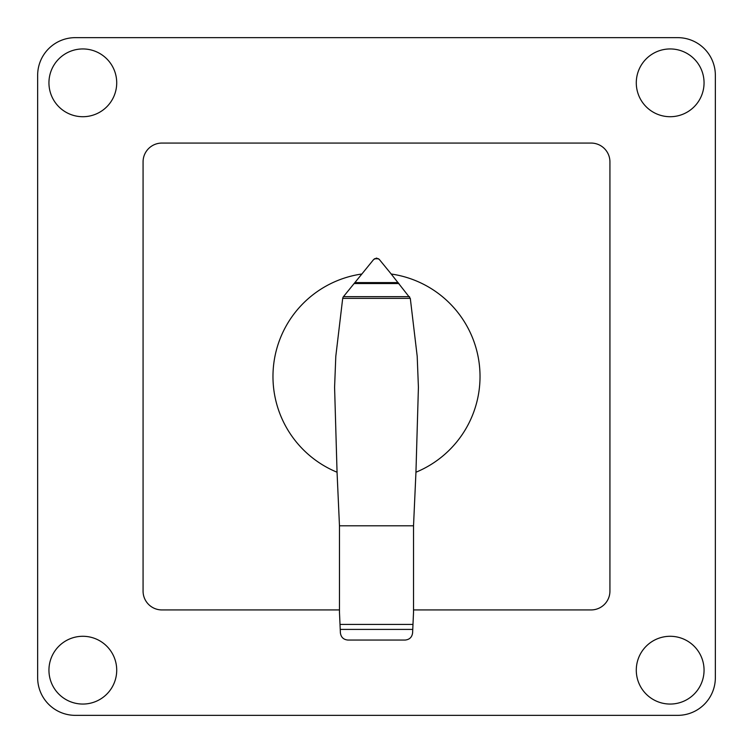 <?xml version="1.0" encoding="UTF-8"?>
<svg xmlns="http://www.w3.org/2000/svg" width="753" height="753" viewBox="0 0 753 753"><rect width="100%" height="100%" fill="white"/><g stroke="black" fill="none" stroke-linecap="round" stroke-linejoin="round"><path stroke-width="1.13" d="M410.3 298.357L417.2 356.32L418.414 387.334L415.948 472.225A103.538 103.538 0 0 0 391.212 274.017L410.3 298.357L342.7 298.357L343.161 297.021L373.62 259.54L376.368 258.119M361.779 274.017A103.538 103.538 0 0 0 337.052 472.225L334.586 387.334L335.8 356.32L342.7 298.357M340.008 624.425L412.983 624.425L412.606 632.849C412.013 637.226 409.519 639.626 405.114 640.05L347.933 640.05C343.528 639.655 341.015 637.264 340.394 632.887L339.471 612.396L339.471 525.801L337.052 472.225M415.948 472.225L413.529 525.801L413.529 612.396L412.983 624.425M413.529 525.801L339.471 525.801M409.538 296.644L343.462 296.644M398.939 283.552L354.061 283.552M376.632 258.119L379.211 259.333L391.221 274.017M378.571 258.759L374.429 258.759M339.471 609.93L161.895 609.93A18.825 18.825 0 0 1 143.07 591.105L143.07 161.895A18.825 18.825 0 0 1 161.895 143.07L591.105 143.07A18.825 18.825 0 0 1 609.93 161.895L609.93 591.105A18.825 18.825 0 0 1 591.105 609.93L413.529 609.93M670.17 48.945A33.885 33.885 0 0 1 704.055 82.83A33.885 33.885 0 0 1 670.17 116.715A33.885 33.885 0 0 1 636.285 82.83A33.885 33.885 0 0 1 670.17 48.945M116.715 82.83A33.885 33.885 0 0 1 82.83 116.715A33.885 33.885 0 0 1 48.945 82.83A33.885 33.885 0 0 1 82.83 48.945A33.885 33.885 0 0 1 116.715 82.83M670.17 636.285A33.885 33.885 0 0 1 704.055 670.17A33.885 33.885 0 0 1 670.17 704.055A33.885 33.885 0 0 1 636.285 670.17A33.885 33.885 0 0 1 670.17 636.285M82.83 704.055A33.885 33.885 0 0 1 48.945 670.17A33.885 33.885 0 0 1 82.83 636.285A33.885 33.885 0 0 1 116.715 670.17A33.885 33.885 0 0 1 82.83 704.055M75.3 715.35A37.65 37.65 0 0 1 37.65 677.7L37.65 75.3A37.65 37.65 0 0 1 75.3 37.65L677.7 37.65A37.65 37.65 0 0 1 715.35 75.3L715.35 677.7A37.65 37.65 0 0 1 677.7 715.35L75.3 715.35L677.7 715.35M715.35 677.7L715.35 662.64M37.65 662.64L37.65 677.7M677.7 37.65L75.3 37.65M37.65 75.3L37.65 90.36M715.35 90.36L715.35 75.3M412.757 629.404L340.234 629.404M398.149 282.582L354.851 282.582"/></g></svg>
